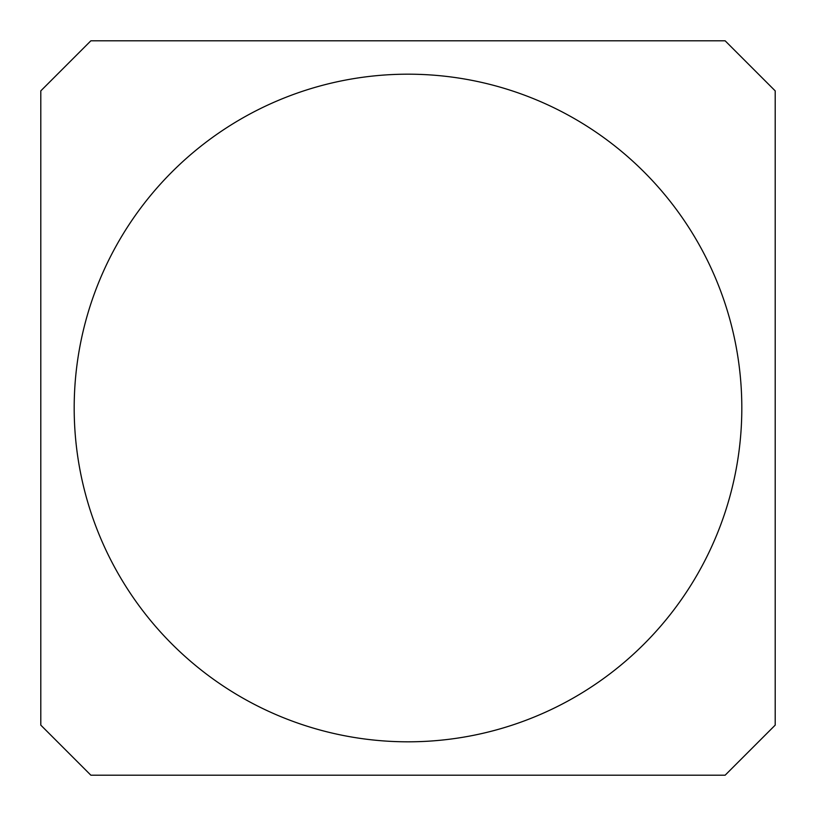 <?xml version="1.0" encoding="UTF-8"?>
<svg xmlns="http://www.w3.org/2000/svg" width="816" height="816" viewBox="0 0 816 816"><rect width="100%" height="100%" fill="white"/><g stroke="black" fill="none" stroke-linecap="round" stroke-linejoin="round"><path stroke-width="1.22" d="M775.2 725.128L725.128 775.2L90.872 775.2L40.8 725.128L40.8 90.872L90.872 40.8L725.128 40.8L775.2 90.872L775.2 725.128M574.913 775.2L241.087 775.2L574.913 775.2M408 74.185A333.815 333.815 0 0 1 741.815 408A333.815 333.815 0 0 1 408 741.815A333.815 333.815 0 0 1 74.185 408A333.815 333.815 0 0 1 408 74.185"/></g></svg>
